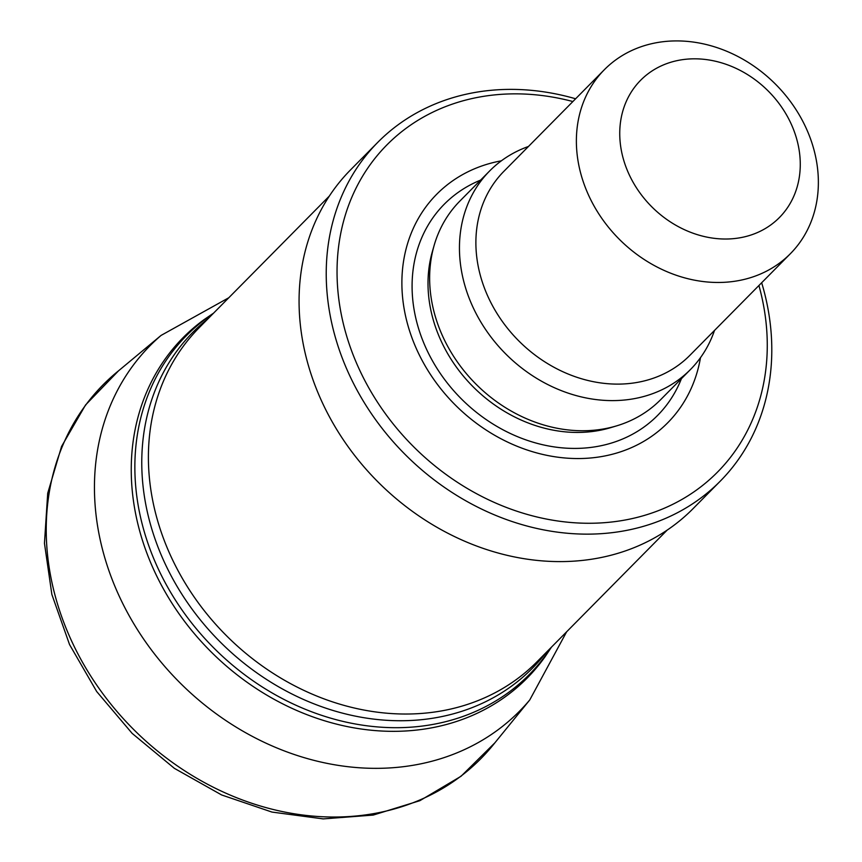 <?xml version="1.0" encoding="UTF-8"?>
<svg xmlns="http://www.w3.org/2000/svg" width="862" height="862" viewBox="0 0 862 862"><rect width="100%" height="100%" fill="white"/><g stroke="black" fill="none" stroke-linecap="round" stroke-linejoin="round"><path stroke-width="1.29" d="M793.568 129.623A97.6 82.105 -135.3 0 1 697.778 234.787A97.6 82.105 -135.3 0 1 638.656 82.353A97.6 82.105 -135.3 0 1 793.568 129.623M809.386 135.83A130.819 110.056 -135.3 0 1 790.4 253.676A130.819 110.056 -135.3 0 1 619.993 239.959A130.819 110.056 -135.3 0 1 604.348 69.714A130.819 110.056 -135.3 0 1 809.386 135.83M790.4 253.676L689.902 355.316A130.819 110.056 -135.3 0 1 519.495 341.6A130.819 110.056 -135.3 0 1 503.85 171.366L604.348 69.714M714.501 330.437A141.206 118.794 -135.3 0 1 690.451 369.529A141.206 118.794 -135.3 0 1 506.522 354.724A141.206 118.794 -135.3 0 1 489.627 170.978A141.206 118.794 -135.3 0 1 528.449 146.475M690.451 369.529L660.658 399.666A141.206 118.794 -135.3 0 1 616.675 425.85A141.206 118.794 -135.3 0 1 476.718 384.861A141.206 118.794 -135.3 0 1 434.146 245.39A141.206 118.794 -135.3 0 1 459.834 201.115L489.627 170.978M700.483 357.676A162.465 136.681 -135.3 0 1 553.232 456.515A162.465 136.681 -135.3 0 1 404.203 309.167A162.465 136.681 -135.3 0 1 501.372 160.817M758.926 285.505A232.568 195.663 -135.3 0 1 585.212 523.234A232.568 195.663 -135.3 0 1 337.128 277.963A232.568 195.663 -135.3 0 1 572.874 101.544M761.663 282.736A240.875 202.645 -135.3 0 1 720.298 481.115A240.875 202.645 -135.3 0 1 406.53 455.858A240.875 202.645 -135.3 0 1 377.718 142.402A240.875 202.645 -135.3 0 1 575.611 98.774M720.298 481.115L693.145 508.569A240.875 202.645 -135.3 0 1 379.377 483.323A240.875 202.645 -135.3 0 1 350.565 169.857L377.718 142.402M494.842 742.861L461.051 776.253L419.88 800.679L373.224 815.075L323.196 818.9L271.95 812.069L221.642 794.958L174.383 768.344L132.145 733.379L96.695 691.539L69.553 644.582L51.871 594.478L44.458 543.308L47.712 493.236L61.579 446.43L85.543 404.978L118.547 370.811A265.744 223.57 44.7 0 0 134.828 730.664A265.744 223.57 44.7 0 0 494.842 742.861L529.764 699.933A259.861 218.625 44.7 0 1 181.074 683.9A259.861 218.625 44.7 0 1 161.075 335.415L228.796 297.746M616.675 425.85L610.652 427.66A137.888 116.004 -135.3 0 1 473.981 387.641A137.888 116.004 -135.3 0 1 432.412 251.435L434.146 245.39M681.422 378.666A150.096 126.272 -135.3 0 1 462.118 399.634A150.096 126.272 -135.3 0 1 480.597 180.115M667.199 530.087L537.048 661.725A237.556 199.855 -135.3 0 1 227.6 636.835A237.556 199.855 -135.3 0 1 199.187 327.689L329.349 196.051M546.066 652.609A238.817 200.921 -135.3 0 1 221.372 643.127A238.817 200.921 -135.3 0 1 208.216 318.574M550.947 647.664A241.058 202.807 -135.3 0 1 215.209 649.355A241.058 202.807 -135.3 0 1 213.097 313.628M551.464 647.146L545.053 656.758A242.006 203.594 -135.3 0 1 211.923 652.685A242.006 203.594 -135.3 0 1 204.078 319.63L213.614 313.1M118.547 370.811L161.075 335.415M566.646 631.781L529.764 699.933"/></g></svg>
